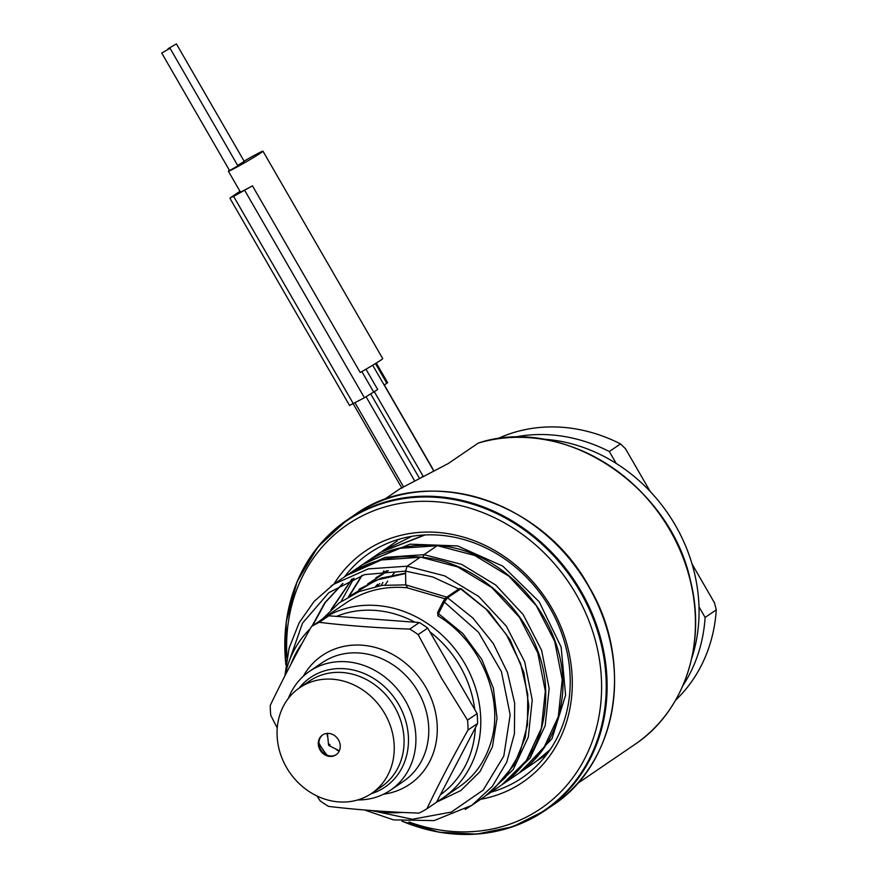 <?xml version="1.0" encoding="UTF-8"?>
<svg xmlns="http://www.w3.org/2000/svg" width="878" height="878" viewBox="0 0 878 878"><rect width="100%" height="100%" fill="white"/><g stroke="black" fill="none" stroke-linecap="round" stroke-linejoin="round"><path stroke-width="1.32" d="M383.642 571.062L382.369 573.674M394.42 572.818L392.532 574.958M387.692 581.115L385.069 584.978M377.518 584.353L375.63 586.482M379.757 583.53L377.617 586.087M318.231 621.975A107.862 94.429 55.7 0 1 321.128 619.912L346.151 602.846C364.107 590.828 384.355 585.791 406.909 587.733L444.894 598.763M285.087 675.511A107.862 94.429 55.7 0 1 310.11 628.9M321.128 619.912A107.862 94.429 55.7 0 1 464.824 663.625A107.862 94.429 55.7 0 1 442.666 798.124A107.862 94.429 55.7 0 1 436.706 801.833M402.442 812.424A107.862 94.429 55.7 0 1 374.489 810.756M438.385 615.676L438.517 613.623A1.602 0.702 26.9 0 1 437.65 612.416L443.522 600.87A1.602 0.702 26.9 0 1 443.631 600.75L437.771 612.284A1.602 0.702 26.9 0 0 437.65 612.416L437.892 615.84C482.176 642.367 505.519 701.665 489.924 745.411C483.954 763.004 473.736 776.8 459.26 786.809L442.666 798.124M344.428 576.945A135.827 118.903 55.7 0 1 369.177 553.294A135.827 118.903 55.7 0 1 550.122 608.344A135.827 118.903 55.7 0 1 522.223 777.721A135.827 118.903 55.7 0 1 491.153 792.132M383.62 499.933L399.786 488.903L448.164 463.595L478.203 443.116A171.77 150.379 -124.3 0 1 670.002 530.301A171.77 150.379 -124.3 0 1 634.728 744.522L577.175 783.758M497.321 438.835A159.796 139.887 55.7 0 1 620.494 443.906L609.321 451.522A159.796 139.887 -124.3 0 0 513.498 437.343M682.865 685.696A159.796 139.887 -124.3 0 0 705.122 617.443L716.283 609.826A159.796 139.887 55.7 0 1 675.577 700.216M691.71 658.368A159.796 139.887 -124.3 0 0 675.412 525.384A159.796 139.887 -124.3 0 0 542.165 439.088M616.191 463.419L609.321 451.522M705.122 617.443L698.998 606.841M650.181 491.471L625.487 448.713L620.494 443.906M716.283 609.826L714.472 602.835L692.04 563.994M329.02 745.598A0.801 0.702 -124.3 0 1 328.866 744.226A0.801 0.702 55.7 0 1 329.667 745.609A0.801 0.702 -124.3 0 1 329.02 745.598L338.875 750.558A18.833 16.484 55.7 0 0 339.336 750.778M322.841 734.798A11.985 10.492 -124.3 0 0 320.689 749.527A11.985 10.492 55.7 0 0 336.329 754.586M335.253 755.289A11.985 10.492 -124.3 0 0 336.022 754.817A11.985 10.492 -124.3 0 0 338.48 739.869A11.985 10.492 -124.3 0 0 323.28 734.546A11.985 10.492 -124.3 0 0 322.511 735.007A11.985 10.492 -124.3 0 0 320.053 749.955A11.985 10.492 -124.3 0 0 335.253 755.289M303.711 685.257A63.918 55.962 55.7 0 1 384.784 713.66A63.918 55.962 55.7 0 1 371.657 793.372A63.918 55.962 55.7 0 1 367.575 795.863A63.918 55.962 55.7 0 1 286.513 767.46A63.918 55.962 55.7 0 1 299.628 687.759A63.918 55.962 55.7 0 1 303.711 685.257M288.401 698.339A71.908 62.953 55.7 0 1 309.484 671.363A71.908 62.953 55.7 0 1 314.083 668.553A71.908 62.953 55.7 0 1 405.274 700.512A71.908 62.953 55.7 0 1 390.512 790.178A71.908 62.953 55.7 0 1 385.925 792.988A71.908 62.953 55.7 0 1 357.697 799.957M277.239 728.038L270.753 715.318A107.862 94.429 -124.3 0 1 270.248 705.44C282.266 680.329 295.963 654.077 311.361 626.662A107.862 94.429 -124.3 0 1 319.274 622.337C347.743 625.74 377.902 627.979 409.752 629.065A107.862 94.429 -124.3 0 1 418.158 634.607L441.568 678.244L467.535 720.125A107.862 94.429 55.7 0 1 468.029 730.002C452.62 757.429 438.923 783.681 426.917 808.781A107.862 94.429 55.7 0 1 419.004 813.105C387.143 812.018 356.984 809.779 328.526 806.377A107.862 94.429 55.7 0 1 320.119 800.824L316.947 795.984M468.029 730.002L477.599 723.472A107.862 94.429 55.7 0 0 477.105 713.595L467.535 720.125M426.917 808.781L436.487 802.251L477.599 723.472M418.158 634.607L427.729 628.088L477.105 713.595M427.729 628.088A107.862 94.429 -124.3 0 0 419.322 622.546L409.752 629.065M319.274 622.337L328.844 615.807A107.862 94.429 -124.3 0 0 320.931 620.131L311.361 626.662M328.844 615.807L419.322 622.546M291.024 664.053A103.867 90.928 55.7 0 1 302.087 643.42M336.504 616.378A103.867 90.928 55.7 0 1 414.976 622.217M429.913 631.864A103.867 90.928 55.7 0 1 460.149 666.391A103.867 90.928 55.7 0 1 474.735 709.49M475.393 727.697A103.867 90.928 55.7 0 1 440.35 794.842M286.974 657.392A171.77 150.379 55.7 0 1 394.255 504.554A171.77 150.379 55.7 0 1 576.166 594.296A171.77 150.379 55.7 0 1 573.224 777.206A171.77 150.379 55.7 0 1 409.016 821.962M333.925 584.1A139.821 122.404 55.7 0 1 551.593 607.752A139.821 122.404 55.7 0 1 480.672 799.287M384.18 385.102L387.615 382.654L376.289 363.053M350.421 404.988L364.425 397.745L377.694 389.525L365.972 369.21M422.241 476.6L423.02 476.074L374.368 391.786M436.542 802.141L460.851 790.551L480.014 771.597L492.426 746.827L497.025 718.27L493.392 688.286L481.759 659.312L462.98 633.718L438.517 613.623L444.378 602.078L447.539 597.753L461.126 588.666L459.051 588.787L445.98 597.698A1.602 1.394 55.7 0 1 447.539 597.753L472.891 618.013L493.282 643.464L507.484 672.482L514.673 703.223L514.409 733.734L506.771 762.071L492.273 786.447L471.87 805.291L465.175 809.45M550.144 749.647L535.701 761.764L550.188 749.582M425.106 534.932L380.437 552.383L365.5 562.6L410.037 544.173L457.559 545.918L502.842 566.167L539.158 601.726L561.141 647.053L565.597 695.167L552.021 738.617L520.709 771.949M354.01 578.207L341.125 601.452M503.763 783.505L530.213 757.901L545.194 725.623L549.156 688.55L541.616 650.302L523.222 614.622L495.686 584.989L461.543 564.324L424.03 554.666L385.179 557.365L350.454 572.84L363.536 563.928C383.488 549.749 408.182 543.647 437.606 545.6C508.505 549.716 573.4 629.021 561.58 701.665C556.893 732.581 542.637 756.463 518.788 773.288L543.284 748.978L558.276 716.711L562.227 679.638L554.698 641.39L536.304 605.699L508.757 576.078L474.625 555.412L438.067 545.842M486.851 795.04L513.301 769.424L528.293 737.158L532.244 700.084L524.704 661.836L506.321 626.146L478.773 596.524L444.641 575.858L407.129 566.2L368.288 568.889L333.574 584.342L330.819 586.284M458.744 588.995L432.832 576.989L405.581 571.106L407.129 566.2L420.211 557.278L381.37 559.966L346.623 575.452C368.584 560.779 393.278 554.666 420.705 557.135C487.696 562.513 545.139 628.494 545.699 691.612C546.357 732.076 531.75 763.147 501.887 784.811L526.383 760.513L541.375 728.235L545.326 691.162L537.786 652.914L519.403 617.234L491.856 587.601L457.723 566.936L420.738 557.135M484.941 796.379L505.355 777.524L519.853 753.159L527.491 724.811L527.744 694.3L520.566 663.57L506.354 634.553L485.962 609.091L460.621 588.831A1.602 1.394 55.7 0 0 459.073 588.765M239.968 191.25L230.673 197.583L233.625 196.398L252.447 185.829L360.21 372.481A19.974 0.823 -30 0 0 380.767 360.178A19.974 0.823 -30 0 0 382.709 358.597L262.972 151.192A19.974 0.823 -30 0 0 244.095 161.146M229.377 170.244A19.974 0.823 -30 0 0 228.368 171.166A19.974 0.823 -30 0 0 241.768 164.362A19.974 0.823 -30 0 0 261.029 152.772A19.974 0.823 -30 0 0 262.972 151.192M228.368 171.166L240.342 191.909A19.974 0.823 -30 0 0 252.447 185.829M230.673 197.583L229.904 198.219L349.642 405.614M237.664 165.415L244.249 161.42L176.401 43.9L168.093 48.696L176.401 43.9M161.717 53.042L229.575 170.573L237.411 166.151L237.872 165.777L170.025 48.246L161.717 53.042L170.025 48.246M567.386 445.278A171.309 149.973 55.7 0 1 695.156 632.643M339.127 751.228A20.424 17.878 55.7 0 1 335.462 748.835M327.878 737.707A20.424 17.878 55.7 0 1 326.989 733.426M328.537 744.895L327.516 733.898A18.833 16.484 55.7 0 1 327.483 733.393M318.912 742.92A45.601 39.916 -124.3 0 0 327.351 755.278M371.657 793.372L381.502 786.655A63.918 55.962 -124.3 0 0 393.212 704.606A63.918 55.962 -124.3 0 0 313.556 678.54A63.918 55.962 55.7 0 0 309.473 681.043L299.628 687.759M299.102 688.122A66.256 58.003 55.7 0 1 314.642 674.984A66.256 58.003 -124.3 0 1 398.678 704.43A66.256 58.003 -124.3 0 1 380.843 789.64A66.256 58.003 55.7 0 1 371.12 793.734M309.484 671.363L322.336 662.605A71.908 62.953 -124.3 0 1 418.126 691.754A71.908 62.953 55.7 0 1 403.364 781.42L390.512 790.178M383.587 794.195A77.824 68.133 55.7 0 0 425.764 687.156A77.824 68.133 -124.3 0 0 303.217 676.345M552.438 805.466C617.695 763.366 634.399 661.814 588.699 586.142C541.265 498.913 424.875 463.485 354.383 515.035A175.765 153.88 55.7 0 1 588.534 586.274A175.765 153.88 55.7 0 1 552.438 805.466L544.997 810.548A175.765 153.88 -124.3 0 0 581.093 591.355A175.765 153.88 -124.3 0 0 346.931 520.116A175.765 153.88 -124.3 0 0 285.098 634.585M415.854 826.319A175.765 153.88 -124.3 0 0 544.997 810.548L512.741 826.736L476.842 834.1L439.263 832.256L402.069 821.292M402.464 821.347A175.304 153.474 -124.3 0 0 575.112 781.398A175.304 153.474 -124.3 0 0 580.281 591.86A175.304 153.474 -124.3 0 0 391.006 501.118A175.304 153.474 -124.3 0 0 285.866 664.328M387.944 570.733L375.85 577.757M405.603 573.125L381.019 578.141L358.926 589.303M446.792 597.15L405.757 584.858L381.875 585.385L359.289 591.498L339.138 602.901L322.435 619.012M407.392 587.591L405.757 584.858L405.581 571.106L364.644 574.596L328.844 592.661L302.504 623.171L288.741 662.418M405.614 573.51L376.212 580.139L350.772 595.504M388.252 570.722L367.673 583.969M386.539 570.821L384.586 572.445M382.918 582.476L381.107 585.494M397.394 540.826L382.402 551.077L411.87 536.315M419.278 478.038L370.79 394.079M432.832 469.379L434.006 471.058M403.386 486.588L355.063 402.87M414.416 480.475L366.104 396.812M384.081 571.018L382.951 573.334M362.23 575.299L349.137 596.392M352.297 578.898L331.686 609.102M342.98 583.387L325.255 602.549L312.535 625.86M371.537 810.548L412.353 819.262L451.325 812.084L483.24 790.046L503.796 756.101L510.173 714.802L501.415 671.626L478.521 632.303L444.378 602.078A1.602 0.702 26.9 0 1 443.511 600.881L445.98 597.698A1.602 1.394 55.7 0 0 445.563 598.17L443.631 600.75M342.639 583.574L324.728 602.835L311.899 626.299M351.935 579.052L330.918 609.826M361.846 575.419L348.544 596.733M422.713 557.343L424.03 554.666L437.112 545.754L398.261 548.443L362.581 564.565M520.665 771.981L535.701 761.764M546.972 754.07L539.487 759.185L548.102 752.545M500.943 785.459L486.972 794.952M373.754 392.203L361.846 371.57M386.836 383.291L375.455 363.569M364.425 397.745L244.688 190.35M353.373 403.792L233.625 196.398M478.312 443.061C562.447 414.833 669.969 484.645 690.459 580.676C706.735 644.584 683.852 712.003 634.728 744.522M318.933 743.677L326.649 754.981M354.383 515.035L346.931 520.116L317.814 546.972L297.115 581.609L286.217 621.734L285.822 664.723M433.853 471.135L372.711 365.237M384.147 384.652L432.986 469.225M353.099 403.617L401.937 488.19M424.359 534.976L380.437 552.383M518.788 773.288L503.785 783.494M539.487 759.185L537.566 760.458M400.247 538.883L399.303 539.553M333.541 584.375L314.148 601.375L299.168 622.721L289.071 648.205L284.867 675.95M364.611 809.999L393.509 819.876L434.039 820.601L471.859 805.291L484.952 796.368M346.656 575.419L333.574 584.342M492.075 791.001L513.992 765.1L525.329 737.268L528.874 706.296L523.848 672.35L510.129 639.842L488.706 611.22L461.126 588.666"/></g></svg>
